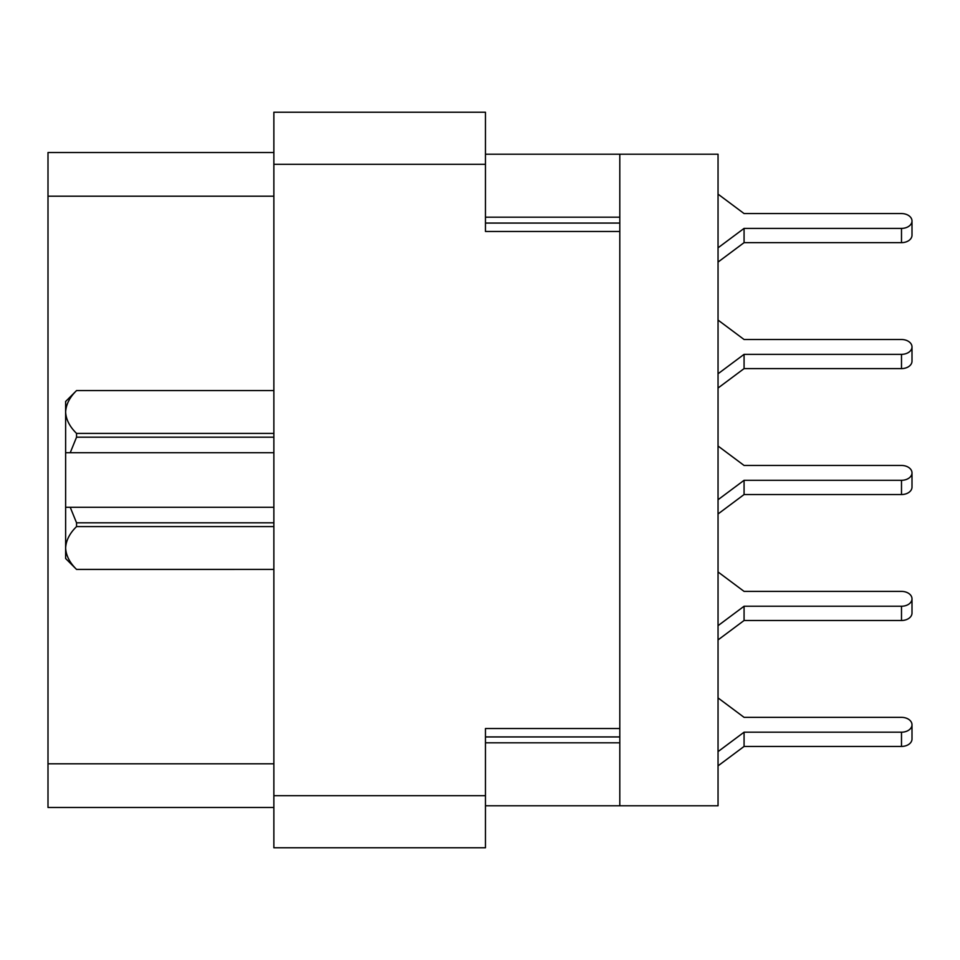 <?xml version="1.0" encoding="UTF-8"?>
<svg xmlns="http://www.w3.org/2000/svg" width="960" height="960" viewBox="0 0 960 960"><rect width="100%" height="100%" fill="white"/><g stroke="black" fill="none" stroke-linecap="round" stroke-linejoin="round"><path stroke-width="1.44" d="M273.864 164.292L485.46 164.292L485.46 112.236L273.864 112.236L273.864 847.764L485.46 847.764L485.46 728.532L619.8 728.532L619.8 154.212L718.044 154.212L718.044 805.788L619.8 805.788L619.8 728.532M485.46 164.292L485.46 231.468L619.8 231.468M485.46 805.788L619.8 805.788M485.46 154.212L619.8 154.212M273.864 152.532L48 152.532L48 807.468L273.864 807.468M718.044 194.136L744.072 213.564L901.5 213.564A10.5 7.416 180 0 1 912 220.98A10.5 7.416 180 0 1 901.5 228.396L744.072 228.396L718.044 247.824M744.072 213.564L901.5 213.564L744.072 213.564M912 220.98L912 235.224A10.5 7.416 180 0 1 901.5 242.652L744.072 242.652L718.044 262.08M744.072 242.652L744.072 228.396M718.044 320.076L744.072 339.504L901.5 339.504A10.5 7.416 180 0 1 912 346.932A10.5 7.416 180 0 1 901.5 354.348L744.072 354.348L718.044 373.776M744.072 339.504L901.5 339.504M912 346.932L912 361.176A10.5 7.416 180 0 1 901.5 368.604L744.072 368.604L718.044 388.032M744.072 368.604L744.072 354.348M718.044 446.028L744.072 465.456L901.5 465.456A10.5 7.416 180 0 1 912 472.872A10.5 7.416 180 0 1 901.5 480.3L744.072 480.3L718.044 499.728M744.072 465.456L901.5 465.456M912 472.872L912 487.128A10.5 7.416 180 0 1 901.5 494.544L744.072 494.544L718.044 513.972M744.072 494.544L744.072 480.3M718.044 571.968L744.072 591.396L901.5 591.396A10.5 7.416 180 0 1 912 598.824A10.5 7.416 180 0 1 901.5 606.24L744.072 606.24L718.044 625.668M744.072 591.396L901.5 591.396M912 598.824L912 613.068A10.5 7.416 180 0 1 901.5 620.496L744.072 620.496L718.044 639.924M744.072 620.496L744.072 606.24M718.044 697.92L744.072 717.348L901.5 717.348A10.5 7.416 180 0 1 912 724.776A10.5 7.416 180 0 1 901.5 732.192L744.072 732.192L718.044 751.62M744.072 717.348L901.5 717.348L744.072 717.348M912 724.776L912 739.02A10.5 7.416 180 0 1 901.5 746.436L744.072 746.436L718.044 765.864M744.072 746.436L744.072 732.192M273.864 526.584L76.548 526.584L76.548 522.816L70.236 507.288L273.864 507.288M76.548 522.816L273.864 522.816M70.236 507.288L65.628 507.288L65.628 452.712L70.236 452.712L65.628 452.712L65.628 412.008C66.012 419.484 69.648 426.624 76.548 433.416L273.864 433.416M273.864 437.184L76.548 437.184L70.236 452.712L273.864 452.712M76.548 437.184L76.548 433.416M76.548 526.584C69.684 533.292 66.048 540.42 65.628 547.992L65.628 507.288M65.628 547.992C66.012 555.468 69.648 562.596 76.548 569.4L273.864 569.4L76.548 569.424L65.628 558.504L65.628 547.992M65.628 412.008L65.628 401.496L76.548 390.576L273.864 390.576L76.548 390.576C69.684 397.308 66.048 404.448 65.628 412.008L65.856 409.02M273.864 795.708L485.46 795.708M485.46 736.932L619.8 736.932M485.46 742.812L619.8 742.812M485.46 217.188L619.8 217.188M485.46 223.068L619.8 223.068M273.864 196.2L48 196.2M273.864 763.8L48 763.8M901.5 242.652L901.5 228.396M901.5 368.604L901.5 354.348M901.5 494.544L901.5 480.3M901.5 620.496L901.5 606.24M901.5 746.436L901.5 732.192"/></g></svg>

